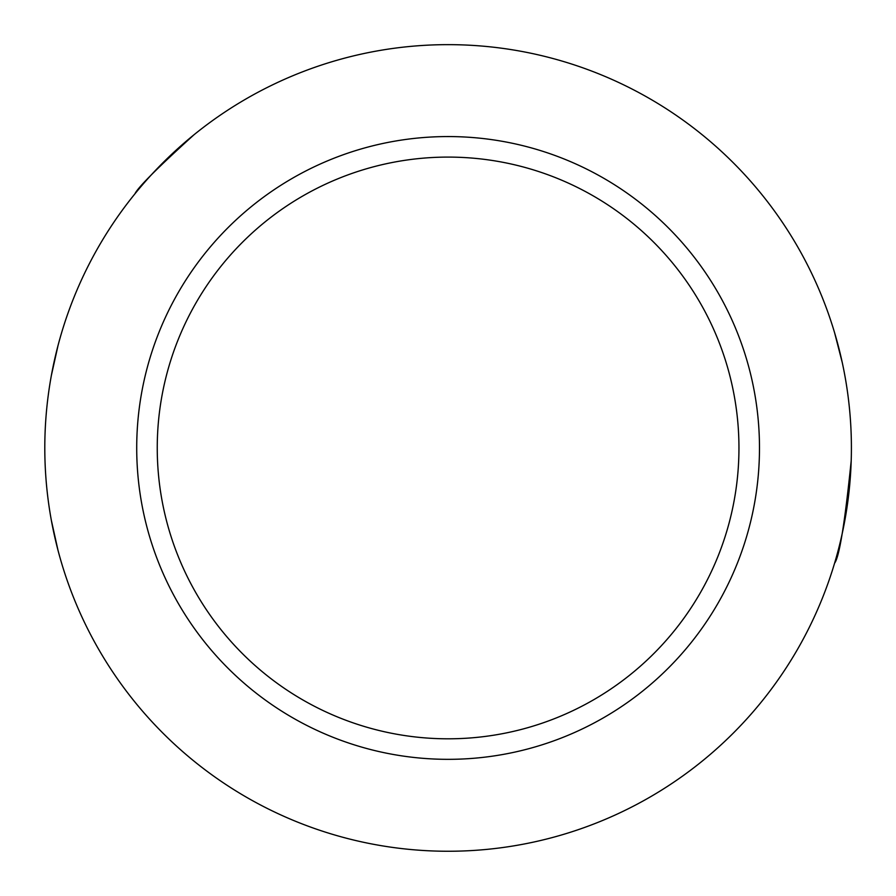<?xml version="1.0" encoding="UTF-8"?>
<svg xmlns="http://www.w3.org/2000/svg" width="896" height="896" viewBox="0 0 896 896"><rect width="100%" height="100%" fill="white"/><g stroke="black" fill="none" stroke-linecap="round" stroke-linejoin="round"><path stroke-width="1.34" d="M51.352 375.525L58.027 345.52A403.301 403.301 0 0 1 134.949 193.805C137.872 187.466 157.539 167.798 193.962 134.803M51.352 520.352L58.016 550.368M842.307 362.768L834.59 332.718M834.59 563.181C839.317 557.11 844.85 522.962 851.2 460.757M44.8 447.955A403.301 403.301 0 0 0 649.757 797.216A403.301 403.301 0 0 0 649.757 98.683A403.301 403.301 0 0 0 44.8 447.955M157.248 447.955A290.853 290.853 0 0 0 448.101 738.808A290.853 290.853 0 0 0 738.954 447.955A290.853 290.853 0 0 0 448.101 157.091A290.853 290.853 0 0 0 157.248 447.955M759.483 447.955A311.382 311.382 0 0 1 292.41 717.618A311.382 311.382 0 0 1 292.41 178.282A311.382 311.382 0 0 1 759.483 447.955"/></g></svg>
